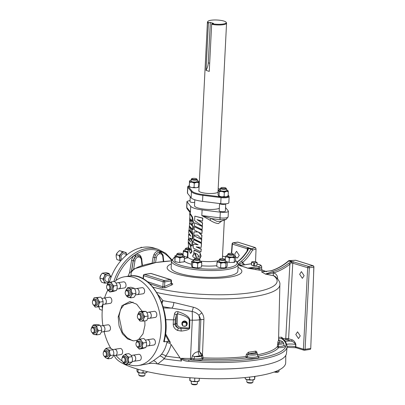 <?xml version="1.0" encoding="UTF-8"?>
<svg xmlns="http://www.w3.org/2000/svg" width="405" height="405" viewBox="0 0 405 405"><rect width="100%" height="100%" fill="white"/><g stroke="black" fill="none" stroke-linecap="round" stroke-linejoin="round"><path stroke-width="0.61" d="M192.091 233.634L189.489 226.147L192.664 229.539L192.826 226.355L189.611 223.292L189.069 229.402L192.091 233.634M192.567 233.574L192.901 233.832L191.98 229.762L189.935 226.77M192.664 229.534L193.124 229.473L193.291 226.289L191.413 224.537M191.848 224.608L192.329 224.557L193.463 222.826L192.527 217.075L190.264 213.597L189.677 213.592L190.097 220.097L191.848 224.608L193.003 222.892L192.026 217.12L189.677 213.592M196.779 258.537L195.519 254.137L195.099 254.882L194.466 252.953L197.326 254.198L198.936 256.36L198.065 256.309L197.929 258.648M195.159 254.659L194.673 252.948M199.032 256.289L198.253 256.319M199.776 259.058L200.191 252.755L194.511 250.062L194.106 250.153L193.524 255.094L192.881 255.13L192.76 256.735L196.005 258.537M193.605 255.044L193.225 255.12M190.39 253.307L191.55 251.591L190.573 245.82L188.224 242.291L188.644 248.797L190.39 253.307L190.876 253.257L192.01 251.53L189.667 244.099M190.542 223.514L189.611 223.292M202.52 221.186L202.824 218.093L194.815 216.138L194.592 220.614L202.272 226.091L202.434 222.968L196.982 219.616L202.52 221.186L202.672 218.219L194.815 216.138M202.272 226.091L202.586 222.841L197.868 219.915M201.892 233.574L202.206 230.344L194.284 226.704L194.127 229.817L197.893 232.019L194.02 231.883L193.848 235.244L197.549 235.087L201.619 238.97L201.796 235.477L198.511 232.262L201.892 233.574L202.054 230.47L194.284 226.704M201.619 238.97L201.953 235.351L198.779 232.156M198.177 231.913L194.02 231.883M202.095 229.605L202.404 226.38L194.481 222.755L194.329 225.818L202.095 229.605L202.252 226.501L194.481 222.755M201.437 242.585L201.751 239.36L193.823 235.735L193.671 238.798L201.437 242.585L201.594 239.482L193.823 235.735M201.194 247.43L201.548 243.344L194.041 239.547L193.625 239.623L193.489 242.418L198.161 244.797L193.398 244.185L193.205 248.017L200.966 251.88L201.108 249.1L196.126 246.908L201.194 247.43L201.391 243.466L193.625 239.623M200.966 251.88L201.26 248.974L196.445 246.812M197.772 244.625L193.398 244.185M188.968 238.945L188.386 238.94L188.249 241.648L191.828 246.093L192.294 246.027L192.532 241.274L192.071 241.34L189.682 237.932L192.638 239.132L192.871 234.576L190.249 231.903M192.532 241.274L190.512 238.434M190.031 235.33L189.201 234.419L188.614 234.414L188.462 237.386L190.492 242.028L188.386 238.94M221.935 220.917L218.346 223.595C215.769 223.287 213.005 222.163 210.048 220.229L201.822 215.561L211.364 218.578L220.325 219.718L226.056 219.5L228.121 216.933L228.405 211.258A6.136 1.412 -177.1 0 1 228.395 211.324C227.797 212.159 225.595 212.498 221.793 212.336A6.136 1.412 -177.1 0 1 220.305 212.19L202.11 209.886A17.314 3.989 -177.1 0 1 190.709 206.312L187.08 201.776A6.136 1.412 -177.1 0 1 186.968 201.487A6.136 1.412 -177.1 0 1 186.978 201.422L190.072 200.419M189.737 211.8L190.421 211.987L189.985 213.597M199.412 259.271L201.118 256.132L199.979 252.841L194.106 250.153M227.124 261.898L229.696 262.501L234.515 262.308L235.518 261.053L235.73 256.775L235.118 256.795L234.449 257.914L231.908 257.413L229.306 258.01L227.407 256.942L225.453 256.967L226.218 255.778A4.637 1.068 2.9 0 0 226.122 255.854A4.637 1.068 -177.1 0 0 227.407 256.942A4.637 1.068 -177.1 0 0 231.908 257.413A4.637 1.068 -177.1 0 0 235.118 256.795A4.637 1.068 -177.1 0 0 235.052 256.223L235.73 256.775M217.232 266.839L219.834 267.68L224.37 267.908L226.091 267.583L227.099 266.328L227.316 262.05L226.673 262.07L225.98 263.184L223.428 262.678L220.826 263.265L218.943 262.197L217.004 262.217L217.784 261.043A4.637 1.068 2.9 0 0 217.698 261.103A4.637 1.068 -177.1 0 0 218.943 262.197A4.637 1.068 -177.1 0 0 223.428 262.678A4.637 1.068 -177.1 0 0 226.673 262.07A4.637 1.068 -177.1 0 0 226.623 261.488L227.316 262.05M191.641 261.417L191.423 265.695L192.188 267.047L196.152 267.852L198.44 267.842L201.543 266.981L201.761 262.703L199.771 262.465L197.726 263.321L195.22 262.45L192.664 262.678L192.183 261.498L191.641 261.417L192.329 260.967A4.637 1.068 2.9 0 0 192.183 261.498A4.637 1.068 -177.1 0 0 195.22 262.45A4.637 1.068 -177.1 0 0 199.771 262.465A4.637 1.068 -177.1 0 0 201.28 261.524L201.761 262.703M174.955 255.914L174.849 261.524L178.716 262.42L184.164 261.853L184.397 257.529L182.154 257.2L179.855 257.965L177.522 257.013L175.132 257.16L175.071 255.99A4.637 1.068 2.9 0 1 175.304 255.631L175.006 255.823M187.009 257.028L184.356 256.578M171.487 261.012A33.387 7.695 -177.1 0 0 179.678 266.551A33.387 7.695 -177.1 0 0 216.336 270.484A33.387 7.695 -177.1 0 0 238.18 264.389L237.836 271.208A33.387 7.695 -177.1 0 1 215.992 277.298A33.387 7.695 -177.1 0 1 179.334 273.37A33.387 7.695 -177.1 0 1 171.143 267.826L171.487 261.012L173.892 257.762L174.889 257.226M225.737 203.847A3.093 0.714 2.9 0 1 223.13 204.414A3.093 0.714 2.9 0 1 219.723 203.776A3.093 0.714 2.9 0 1 219.561 203.533L219.196 210.792A3.093 0.714 2.9 0 0 219.353 211.035A3.093 0.714 2.9 0 0 222.76 211.673A3.093 0.714 2.9 0 0 225.367 211.101L225.737 203.847A3.093 0.714 2.9 0 0 225.737 203.816M190.259 196.703L190.006 201.639A3.093 0.714 2.9 0 0 190.168 201.882A3.093 0.714 2.9 0 0 194.683 202.485M225.55 207.532L228.298 210.97A6.136 1.412 -177.1 0 1 228.405 211.258M194.82 199.781L194.522 205.705A13.183 3.037 2.9 0 0 202.161 208.869A13.183 3.037 2.9 0 0 216.331 209.081A13.183 3.037 2.9 0 0 219.318 208.357M220.735 203.685L221.044 197.625A6.136 1.412 -177.1 0 0 227.043 197.64A6.136 1.412 -177.1 0 0 229.144 196.693L228.84 202.748A6.136 1.412 -177.1 0 1 226.734 203.7A6.136 1.412 -177.1 0 1 220.735 203.685L202.54 201.376A17.314 3.989 -177.1 0 1 191.14 197.802L187.51 193.266A6.136 1.412 -177.1 0 1 187.399 192.977L187.707 186.923A6.136 1.412 -177.1 0 0 187.819 187.211L187.51 193.266M219.601 203.538A3.053 0.704 2.9 0 0 219.758 203.776A3.053 0.704 2.9 0 0 223.125 204.409A3.053 0.704 2.9 0 0 225.696 203.842L225.701 203.816M228.086 195.929L227.534 196.329A4.688 1.078 -177.1 0 1 226.582 196.683L225.595 196.835A4.688 1.078 -177.1 0 1 222.158 196.825L220.922 196.668A4.688 1.078 -177.1 0 1 218.624 195.944L218.017 194.597L218.229 190.426L218.771 190.456L219.252 191.686L219.039 195.858L220.922 196.668M198.556 187.029L198.344 187.181A4.688 1.078 -177.1 0 1 196.865 187.626L195.757 187.733A4.688 1.078 -177.1 0 1 192.259 187.596L191.104 187.394A4.688 1.078 -177.1 0 1 189.348 186.725A4.688 1.078 -177.1 0 1 189.282 186.659M189.251 186.619L189.499 181.131L189.348 186.528L191.104 187.394M218.042 191.337A9.72 2.243 -177.1 0 1 218.163 191.722A9.72 2.243 -177.1 0 1 214.827 193.225A9.72 2.243 -177.1 0 1 204.378 193.069A9.72 2.243 -177.1 0 1 198.749 190.74A9.72 2.243 -177.1 0 1 198.911 190.365M208.393 23.282A9.578 2.207 -177.1 0 1 207.426 22.24A9.578 2.207 -177.1 0 1 207.532 21.946L207.897 21.394A9.234 2.126 2.9 0 0 208.691 22.665L208.393 23.282L206.008 70.374L209.263 71.396L211.648 24.3L211.942 23.682L213.567 23.434L210.311 22.417L208.266 62.831A12.368 8.986 -72.6 0 1 206.008 70.374M211.942 23.682A9.234 2.126 2.9 0 0 223.074 24.047A9.234 2.126 2.9 0 0 226.172 22.321L226.481 22.903A9.578 2.207 -177.1 0 1 226.557 23.212A9.578 2.207 -177.1 0 1 223.271 24.695A9.578 2.207 -177.1 0 1 211.648 24.3M226.172 22.321A9.234 2.126 2.9 0 0 220.31 20.316A9.234 2.126 2.9 0 0 210.965 20.25A9.234 2.126 2.9 0 0 207.897 21.394M228.395 211.324C227.792 212.169 225.595 212.509 221.793 212.336M211.364 218.578L216.913 221.338L220.204 221.515L226.056 219.5M210.048 220.229L210.97 218.584M193.762 267.543L192.446 266.956L192.664 262.678M198.44 267.842L196.152 267.852M197.508 267.599L197.726 263.321M192.446 266.956L192.188 267.047M200.738 261.443L201.28 261.524A4.637 1.068 -177.1 0 0 201.163 261.412L201.184 261.433M193.772 259.529L193.681 261.357A3.053 0.704 2.9 0 0 193.838 261.6A3.053 0.704 2.9 0 0 197.205 262.232A3.053 0.704 2.9 0 0 199.776 261.665L199.873 259.838A3.053 0.704 -177.1 0 1 197.296 260.405A3.053 0.704 -177.1 0 1 193.929 259.772A3.053 0.704 -177.1 0 1 193.772 259.529A3.053 0.704 -177.1 0 1 193.868 259.367L194.471 258.856A2.46 0.567 -177.1 0 1 196.759 258.537A2.46 0.567 -177.1 0 1 199.179 259.038A2.46 0.567 -177.1 0 1 199.245 259.094A2.46 0.567 -177.1 0 1 197.519 259.686A2.46 0.567 -177.1 0 1 194.522 259.18A2.46 0.567 -177.1 0 1 194.471 258.856M199.822 260.861A4.637 1.068 -177.1 0 1 201.163 261.412M192.329 260.967A4.637 1.068 2.9 0 1 193.686 260.557A4.637 1.068 -177.1 0 1 193.722 260.552M176.064 262.035L174.914 261.438L175.132 257.16M180.331 262.455L178.716 262.42M179.638 262.248L179.855 257.965M184.219 256.289L184.397 257.529M184.179 261.812L183.84 261.984M182.792 255.525A4.637 1.068 -177.1 0 1 184.138 256.076A4.637 1.068 -177.1 0 1 184.336 256.36A4.637 1.068 -177.1 0 1 182.154 257.2A4.637 1.068 -177.1 0 1 177.522 257.013A4.637 1.068 -177.1 0 1 175.071 255.99M176.747 254.193L176.656 256.021A3.053 0.704 2.9 0 0 176.696 256.147A3.053 0.704 2.9 0 0 179.936 256.886A3.053 0.704 2.9 0 0 182.751 256.33L182.847 254.502A3.053 0.704 -177.1 0 1 180.028 255.064A3.053 0.704 -177.1 0 1 176.788 254.32A3.053 0.704 -177.1 0 1 176.747 254.193A3.053 0.704 -177.1 0 1 176.843 254.031L177.446 253.515A2.46 0.567 -177.1 0 1 179.855 253.206A2.46 0.567 -177.1 0 1 182.22 253.758A2.46 0.567 -177.1 0 1 182.25 253.793A2.46 0.567 -177.1 0 1 180.23 254.35A2.46 0.567 -177.1 0 1 177.4 253.748A2.46 0.567 -177.1 0 1 177.446 253.515M176.696 255.216A4.637 1.068 2.9 0 0 175.304 255.631M229.696 262.501L228.698 262.374M229.093 262.288L229.306 258.01M225.307 259.818L225.453 256.967M234.515 262.308L234.232 262.192L234.449 257.914M234.232 262.192L233.189 262.551M227.59 256.102A3.053 0.704 2.9 0 0 227.569 256.168A3.053 0.704 2.9 0 0 230.435 257.018A3.053 0.704 2.9 0 0 233.65 256.547A3.053 0.704 2.9 0 0 233.67 256.476A3.053 0.704 2.9 0 0 233.66 256.411M233.71 255.677A4.637 1.068 -177.1 0 1 233.832 255.707A4.637 1.068 -177.1 0 1 235.052 256.223M227.61 255.368A4.637 1.068 2.9 0 0 226.218 255.778M233.133 253.91L233.685 254.482A3.053 0.704 -177.1 0 1 233.761 254.654A3.053 0.704 -177.1 0 1 233.746 254.72A3.053 0.704 -177.1 0 1 230.526 255.19A3.053 0.704 -177.1 0 1 227.661 254.345A3.053 0.704 -177.1 0 1 227.681 254.274A3.053 0.704 -177.1 0 1 227.757 254.183L228.359 253.667A2.46 0.567 -177.1 0 1 230.769 253.353A2.46 0.567 -177.1 0 1 233.133 253.91A2.46 0.567 -177.1 0 1 233.184 254.102A2.46 0.567 -177.1 0 1 230.47 254.472A2.46 0.567 -177.1 0 1 228.298 253.743A2.46 0.567 -177.1 0 1 228.359 253.667M238.034 267.32A37.412 8.621 -177.1 0 1 229.017 277.207A37.412 8.621 -177.1 0 1 181.369 275.187A37.412 8.621 -177.1 0 1 171.34 263.944M171.482 283.201L172.15 283.47C172.986 283.905 172.905 284.376 171.912 284.887L165.427 287.742L162.071 287.93L149.779 283.728M156.801 292.506A76.054 17.526 -177.1 0 0 253.768 296.627A76.054 17.526 -177.1 0 0 279.865 284.735C280.3 282.437 278.675 279.642 274.995 276.352L273.74 275.79L265.366 274.048L272.894 271.588C278.716 269.806 284.057 266.981 288.917 263.113L291.154 261.767A1.185 0.861 -72.6 0 1 291.752 261.397L291.443 262.779A1.185 0.324 -112.4 0 1 291.154 261.767L288.461 260.886C283.237 265.412 277.481 268.687 271.198 270.717L262.162 271.892M256.902 352.816A1.185 0.395 174.5 0 1 257.023 352.755C256.831 351.58 256.274 351.049 255.352 351.16A1.185 0.82 79.9 0 0 256.127 352.517A78.717 18.144 -177.1 0 1 252.685 353.089A78.717 18.144 -177.1 0 1 249.055 353.6A1.185 0.714 82.6 0 1 248.392 352.228L246.351 354.39L247.708 354.628L247.328 356.81A6.622 1.524 2.9 0 0 255.525 357.114A6.622 1.524 2.9 0 0 257.793 356.025L257.919 356.329L257.56 356.111M283.935 345.232A7.791 1.797 -177.1 0 1 282.371 347.439A7.791 1.797 -177.1 0 1 278.524 347.672A1.185 1.139 36.9 0 1 277.41 346.447L277.921 341.769A77.527 17.871 2.9 0 0 278.564 339.673L279.865 284.735M257.631 354.765A77.639 17.896 2.9 0 0 277.41 346.447L278.382 346.442A6.622 1.524 2.9 0 0 281.652 346.245A6.622 1.524 2.9 0 0 283.905 345.308A6.622 1.524 2.9 0 0 283.92 345.156L283.89 345.354M283.92 345.156L283.642 343.01A6.232 1.438 -177.1 0 1 283.632 343.151A6.232 1.438 -177.1 0 1 281.505 344.032A6.232 1.438 -177.1 0 1 278.483 344.22L278.524 347.672A78.823 18.169 -177.1 0 1 258.02 356.197A1.185 1.018 -64 0 1 257.838 356.197M257.514 353.879L256.127 352.517A5.062 1.169 2.9 0 1 254.664 353.712A5.062 1.169 2.9 0 1 249.055 353.6L247.708 354.628A6.232 1.438 -177.1 0 0 255.378 354.901A6.232 1.438 -177.1 0 0 257.514 353.879L257.793 356.025M257.808 356.106A1.185 0.845 78.9 0 0 258.02 356.197A7.791 1.797 -177.1 0 1 256.243 358.309A7.791 1.797 -177.1 0 1 246.599 357.949A1.185 0.663 102.1 0 0 247.328 356.81L245.967 356.567L246.351 354.39M193.651 359.994L191.803 359.898L191.621 358.496L193.99 358.795A1.185 0.273 96.1 0 1 193.651 359.994A7.791 1.797 -177.1 0 0 200.672 359.944A7.791 1.797 -177.1 0 0 202.996 359.235L203.021 357.833A77.639 17.896 2.9 0 0 245.967 356.567A1.185 0.683 83.3 0 0 246.599 357.949A78.823 18.169 -177.1 0 1 202.996 359.235A1.185 1.109 55.2 0 1 201.928 358.147L203.021 357.833L202.743 355.676L201.649 355.985A6.232 1.438 -177.1 0 1 199.812 356.542A6.232 1.438 -177.1 0 1 195.291 356.673A6.232 1.438 -177.1 0 1 194.547 356.618L193.99 358.795A6.622 1.524 2.9 0 0 195.154 358.891A6.622 1.524 2.9 0 0 199.954 358.749A6.622 1.524 2.9 0 0 201.928 358.147L201.548 355.661L194.547 356.618A4.946 0.537 -158.4 0 0 192.436 355.803C193.899 353.266 195.873 351.91 198.359 351.732L199.538 351.656L201.487 355.494L202.465 354.836L201.487 355.494M148.306 363.66A1.185 0.805 -98.3 0 0 148.387 363.655A1.185 0.805 -98.3 0 0 148.488 363.629L149.354 363.508A4.946 4.895 36.7 0 0 148.584 363.619L153.308 360.779L159.879 356L161.382 354.431C164.101 351.024 165.918 347.06 166.835 342.539L167.71 341.319L169.052 341.602L170.313 342.336L169.735 343.217L171.118 344.508C170.039 348.826 168.252 352.684 165.751 356.081L164.222 358.825L157.839 363.953A86.128 19.85 2.9 0 0 286.482 353.307L287.12 346.741A86.437 19.921 -177.1 0 1 257.479 359.918A86.437 19.921 -177.1 0 1 188.715 361.326C185.946 361.306 183.43 360.526 181.172 358.982L181.293 358.314C183.652 359.417 186.204 359.934 188.943 359.858A85.252 19.648 2.9 0 0 256.765 358.471A85.252 19.648 2.9 0 0 281.698 338.636L281.531 337.218L283.247 338.534A1.185 0.461 -92.8 0 0 283.475 339.739M188.715 361.326L188.943 359.858L190.578 359.888L190.487 358.486A15.046 3.468 2.9 0 0 191.621 358.496L192.436 355.803M287.12 346.741C286.558 342.832 284.968 340.2 282.346 338.838L282.346 338.838A1.185 1.093 126.7 0 0 281.698 338.636L278.584 338.788M285.11 341.364A1.185 1.114 133.5 0 0 285.393 341.395L285.52 341.866M278.62 337.36L281.531 337.218C282.148 339.76 282.472 338.302 282.634 339.253L283.247 338.534L287.282 338.458L292.096 339.795A1.185 0.861 -72.6 0 1 291.144 341.066L286.958 339.841L287.282 338.458M287.14 346.452A6.748 1.554 -177.1 0 1 287.221 346.437A6.748 1.554 -177.1 0 1 295.534 346.741L303.416 349.201A1.185 0.861 107.4 0 0 303.416 349.221L305.092 349.307A1.185 0.769 81.3 0 1 304.489 350.254A1.185 0.769 81.3 0 1 304.251 350.239A1.185 0.861 107.4 0 1 303.958 350.214L296.283 347.809A1.185 0.861 107.4 0 0 296.576 347.829M292.096 339.795C293.883 340.483 295.149 342.073 295.883 344.554A1.185 0.258 3.6 0 0 295.675 344.503C294.541 342.716 293.028 341.572 291.144 341.066A9.259 2.136 -177.1 0 0 285.803 341.329A9.259 2.136 -177.1 0 0 285.393 341.395A87.434 20.154 -177.1 0 0 283.986 340.2M310.746 348.442A1.185 0.769 -98.7 0 1 310.149 349.388L304.489 350.254A1.185 1.185 0 0 1 303.958 350.214A1.185 0.861 107.4 0 1 303.416 349.221L307.663 267.7L309.339 267.806L305.092 349.307L310.746 348.442L313.895 267.103A1.18 0.764 -98.7 0 0 313.176 265.736L295.782 260.283A1.18 0.764 -98.7 0 0 295.615 260.258A1.18 0.764 -98.7 0 0 295.579 260.258M233.108 242.813L237.568 242.129A1.185 0.769 81.3 0 1 237.806 242.149L233.346 242.833A1.185 0.769 81.3 0 0 233.108 242.813A1.185 1.185 0 0 0 232.106 243.896A1.185 0.273 4.4 0 0 232.394 244.104L231.685 253.444M279.485 340.828L279.693 340.858A1.185 1.154 2.4 0 1 278.564 339.673M158.142 294.805L162.911 300.642A76.231 17.572 2.9 0 0 173.846 302.484L193.332 307.213C196.896 308.124 199.741 310.022 201.867 312.913A4.946 0.78 -36 0 0 198.901 315.277A9.892 6.217 81.9 0 1 199.427 319.803L200.84 319.601L199.538 351.656L202.465 354.836L203.917 319.484A4.946 1.012 2.3 0 0 200.84 319.601L198.901 315.277C197.119 313.273 194.861 312.012 192.127 311.496L171.679 308.124A81.177 18.711 -177.1 0 1 163.109 306.732M201.867 312.913C203.269 314.903 203.953 317.095 203.917 319.484M193.332 307.213A4.946 0.395 -75.5 0 1 192.127 311.496A9.892 1.331 91.1 0 1 192.284 320.178L189.808 320.132A2.476 0.516 -179.3 0 1 189.236 320.127C189.039 317.844 185.136 315.713 177.537 313.733L178.078 311.678C185.733 314.27 189.641 317.09 189.808 320.132L189.717 328.085A2.476 0.516 -179.3 0 1 189.145 328.085L189.236 320.127M173.846 302.484A4.946 1.828 -81.7 0 1 171.679 308.124L163.468 307.972M161.509 302.059L162.911 300.642L162.04 303.482M128.213 364.358A44.914 29.069 -98.7 0 0 129.403 364.768A44.914 29.069 -98.7 0 0 138.409 365.518A44.914 29.069 -98.7 0 0 161.048 323.565A44.914 29.069 -98.7 0 0 133.822 277.471A44.914 29.069 -98.7 0 0 124.816 276.726A44.914 29.069 -98.7 0 0 114.62 281.541M107.943 289.924A44.914 29.069 -98.7 0 0 104.561 297.958M103.002 304.413A44.914 29.069 -98.7 0 0 102.885 325.595M104.105 331.665A44.914 29.069 -98.7 0 0 110.823 348.346M115.87 355.362A44.914 29.069 -98.7 0 0 122.239 361.164M164.714 338.008L164.344 341.835L163.666 341.612L164.298 340.529C172.682 311.242 151.536 271.213 129.246 276.048L124.816 276.726M129.494 272.924L131.569 260.425C131.969 258.248 132.931 256.537 134.45 255.297L135.174 254.811C137.573 253.646 139.487 254.208 140.915 256.492L141.659 258.937M131.726 270.56L133.291 260.729C133.928 257.884 135.346 256.183 137.548 255.626L138.935 255.727L137.492 255.611L135.569 256.471A1.185 0.562 52 0 1 134.45 255.297A43.765 31.798 107.4 0 0 115.896 280.528M135.569 256.471L133.204 260.704L131.539 270.717M136.161 256.076A1.185 0.643 60.6 0 1 135.174 254.811A43.765 31.798 107.4 0 1 147.592 249.88A43.765 31.798 107.4 0 1 159.707 251.054L160.39 251.323L162.785 254.796M113.81 281.521A44.914 32.633 -72.6 0 1 146.873 248.523A44.914 32.633 -72.6 0 1 158.097 249.318L154.244 248.108A44.914 32.633 107.4 0 0 143.021 247.318A44.914 32.633 107.4 0 0 109.299 282.437M107.659 289.676A44.914 32.633 107.4 0 0 107.492 290.76M111.319 276.59A3.093 2.248 107.4 0 0 111.036 276.61A3.093 2.248 107.4 0 0 108.722 278.999A3.093 2.248 107.4 0 0 109.36 282.229M126.892 254.841A3.093 2.248 107.4 0 0 125.241 256.249M171.573 260.461A43.765 31.798 107.4 0 0 160.39 251.323A1.185 0.805 -62.7 0 0 160.552 252.528M160.729 252.619L158.881 252.335C157.449 252.609 156.295 253.581 155.419 255.241C156.315 253.591 157.489 252.629 158.942 252.35L160.329 252.452C162.435 253.834 163.392 255.15 163.195 256.4A1.185 0.375 173.7 0 1 162.795 256.735C162.425 254.629 161.377 253.616 159.661 253.707C157.935 254.148 156.826 255.484 156.335 257.722L155.566 262.577M160.638 252.583L160.162 252.401A1.185 0.815 -74.5 0 1 159.707 251.054C157.403 250.614 155.474 251.763 153.925 254.497L155.419 255.241L154.7 257.459L153.839 262.855M152.108 263.159L153.055 257.19L153.925 254.497M138.935 255.727L138.935 255.727C141.041 257.109 141.998 258.425 141.801 259.676A1.185 0.375 173.7 0 1 141.401 260.01C141.031 257.904 139.983 256.892 138.267 256.983C136.541 257.423 135.432 258.76 134.941 260.997L133.635 269.198M149.354 363.508L153.566 363.265L157.353 363.867A4.946 2.688 59.3 0 0 153.308 360.779M161.382 354.431A4.946 2.936 38.1 0 1 165.751 356.081A86.908 20.032 2.9 0 0 180.048 357.899L181.491 361.027A86.422 19.921 -177.1 0 1 164.222 358.825A4.946 2.344 47.6 0 0 159.879 356M157.353 363.867L157.839 363.953M169.735 343.217L166.835 342.539M313.612 274.544L313.799 267.123A1.185 0.769 81.3 0 0 313.075 265.746L308.615 266.429A1.185 0.861 -72.6 0 0 307.663 267.7L291.473 262.784L291.797 261.402L308.615 266.429A1.185 0.769 81.3 0 1 309.339 267.806L313.799 267.123A1.185 0.273 1.4 0 0 313.895 267.103M291.473 262.784L289.879 264.197L288.917 263.113M286.958 339.841L286.168 339.815A1.185 0.461 -92.8 0 1 285.763 338.408L289.879 264.197C284.917 268.176 279.465 271.087 273.522 272.924A1.185 0.385 -107 0 0 272.894 271.588M277.314 278.483A2.476 0.557 -178.8 0 1 277.633 278.453C277.521 275.511 276.149 273.669 273.522 272.924L265.68 274.205M313.176 265.736A1.185 0.861 -72.6 0 0 313.075 265.746L295.68 260.293L289.302 260.628A1.185 0.861 107.4 0 0 288.704 260.997C283.51 265.467 277.739 268.728 271.38 270.773A1.185 0.385 -107.8 0 0 271.198 270.717M271.38 270.773L261.453 271.755M291.797 261.402L289.302 260.628A1.185 0.471 -93 0 0 289.18 260.597A1.185 0.471 -93 0 0 289.14 260.602M247.875 249.369L247.283 248.771L232.394 244.104A1.185 0.861 107.4 0 1 233.346 242.833L249.121 248.032A1.185 0.861 107.4 0 0 248.523 248.402A1.185 0.896 176.9 0 0 247.88 249.126A1.185 1.149 -18.2 0 1 249.121 248.032L251.571 248.802A1.185 0.992 71.8 0 1 252.528 250.123C249.5 255.439 246.139 259.59 242.438 262.572C240.388 263.483 239.426 264.252 239.552 264.89L238.92 264.769C238.565 263.847 239.34 262.698 241.248 261.326A1.185 0.896 51.3 0 1 242.438 262.572L242.722 262.602A2.476 2.136 -84.1 0 0 243.491 264.926M241.248 261.326C244.812 258.405 248.057 254.355 250.973 249.171L248.523 248.402L247.951 250.275A1.185 0.633 -147.9 0 0 247.45 250.472L247.45 250.472C244.569 255.028 241.527 258.562 238.322 261.073A1.185 0.901 -128.1 0 0 238.297 261.093M247.951 250.275C245.147 254.785 242.124 258.334 238.884 260.926A1.185 0.901 -128.1 0 0 238.322 261.073L237.153 261.843M238.884 260.926L237.259 261.969M255.575 247.759A1.185 0.992 -108.2 0 0 255.206 247.602L251.571 248.802A1.185 0.861 -72.6 0 0 250.973 249.171A1.185 0.602 29.6 0 1 252.259 249.769A1.185 0.602 29.6 0 1 252.528 250.123L256.036 248.969L255.575 247.759A1.18 0.764 -98.7 0 0 255.302 247.597L237.907 242.139A1.18 0.764 -98.7 0 0 237.745 242.114A1.18 0.764 -98.7 0 0 237.654 242.124M242.048 265.148L239.552 264.89M244.691 264.743L242.722 262.602M272.793 271.618A1.185 0.395 -107.1 0 1 273.421 272.94A2.476 1.053 -78.9 0 0 273.74 275.79A73.138 16.858 2.9 0 1 252.037 292.567A73.138 16.858 2.9 0 1 152.953 287.135M266.571 271.714L262.982 270.332A3.761 2.901 109.6 0 0 262.577 270.226L261.994 269.882M148.863 363.589L143.416 364.733A1.185 0.673 -100.4 0 1 143.416 364.733L148.488 363.629M147.415 281.657L162.861 286.75L164.552 286.457L171.047 283.601A1.185 0.699 -113.6 0 0 171.912 284.887M171.452 282.999L171.452 280.721A1.185 0.268 180 0 1 171.047 280.928L171.047 283.601L171.452 282.999L171.614 283.49A1.185 0.845 -68.1 0 1 171.614 283.49M172.15 283.47A1.185 0.845 -68.1 0 1 171.659 283.51M162.071 287.93A1.185 0.85 -68.7 0 0 162.861 286.75L163.129 281.774L143.679 275.678A1.185 0.861 -72.6 0 1 144.631 274.428L164.076 280.523A1.185 0.769 -98.7 0 1 164.8 281.885L163.129 281.774A1.185 0.861 -72.6 0 1 164.076 280.523L170.323 279.572A1.185 0.769 -98.7 0 1 171.047 280.928L164.8 281.885L164.552 286.457A1.185 0.699 -113.8 0 0 165.427 287.742M257.038 264.019L260.471 264.986L261.301 265.624L261.706 266.703A7.417 1.711 -177.1 0 1 259.159 267.867L255.763 268.383L259.129 268.874A1.185 0.805 -81.7 0 0 259.63 270.226L247.511 268.14A52.301 12.054 2.9 0 0 239.385 265.594L239.563 265.584A52.564 12.115 -177.1 0 1 247.733 268.145A1.185 0.947 -68.8 0 1 247.511 268.14M256.264 269.735A1.185 0.805 -81.7 0 1 255.763 268.383L247.733 268.145L258.436 266.51A1.185 0.769 -98.7 0 1 259.159 267.867L259.129 268.874L261.671 269.102L261.893 269.826L262.982 270.332M266.439 271.73A73.138 16.858 2.9 0 0 262.577 270.226C262.627 270.51 261.65 270.51 259.63 270.226M239.385 265.594A1.185 0.764 104.4 0 0 239.563 265.584L250.265 263.949A1.185 0.769 -98.7 0 0 250.027 263.928L239.557 265.533M143.35 278.908L143.679 275.678A1.185 0.278 -174.2 0 1 143.39 275.461L143.056 278.746M202.551 355.018L202.743 355.676M277.921 341.769A1.185 1.149 30 0 0 279.04 342.984A5.062 1.169 2.9 0 0 280.786 342.843A5.062 1.169 2.9 0 0 279.693 340.858A78.717 18.144 -177.1 0 1 279.04 342.984L278.483 344.22L277.521 344.23M265.366 274.048L261.62 271.887M300.262 335.897L297.559 331.827L295.802 334.495L298.505 338.565L300.262 335.897M304.12 275.683L301.416 271.613L299.654 274.286L302.358 278.356L304.12 275.683M254.477 265.862L254.401 262.977L257.084 262.567L256.942 265.31L254.477 265.862A2.607 0.602 -177.1 0 1 253.535 265.807L251.409 264.956L251.758 262.096L253.884 262.941L253.535 265.807M238.92 264.769L238.17 264.622M235.715 257.15L237.502 258.02L239.259 255.352L236.555 251.282L234.799 253.95L235.244 256.38M255.545 261.777L256.036 248.969M189.717 328.085C189.454 329.493 186.619 330.485 181.217 331.072L177.415 330.389A2.476 0.516 -63.8 0 0 178.281 327.994C176.782 326.926 176.018 325.529 175.983 323.798L177.132 323.6L177.537 313.733L176.615 314.189L175.254 319.661A2.476 0.506 -177.4 0 1 174.742 319.763A2.476 0.506 -177.4 0 1 173.436 319.828L174.525 313.804C174.985 312.078 176.17 311.369 178.078 311.678M175.254 319.661L175.056 324L175.988 323.676L176.332 315.146A2.476 1.038 -155.8 0 0 174.525 313.804M177.415 330.389C174.702 328.956 173.305 326.946 173.234 324.354L173.239 324.167A2.476 0.506 -177.4 0 0 174.545 324.106A2.476 0.506 -177.4 0 0 175.056 324L175.051 324.121C175.112 325.848 176.19 327.139 178.281 327.994L180.893 328.652C186.184 328.718 188.932 328.531 189.145 328.085L181.015 327.498L180.893 328.652A2.476 0.273 -95.5 0 1 181.217 331.072M187.252 324.056L184.741 320.876L182.113 322.466M183.394 326.025A2.724 2.643 -163 0 0 185.485 326.162M186.037 325.898A2.724 2.643 -163 0 0 184.695 321.008A2.724 2.643 -163 0 0 182.483 325.321M186.123 325.812L186.452 322.38L186.123 325.645A2.222 2.157 17 0 1 185.53 326.162L185.738 326.147A2.339 2.273 17 0 0 186.123 325.812L186.123 325.645M185.708 322.603L185.91 321.955L183.192 321.808L183.009 322.405L185.708 322.603A2.222 2.157 17 0 1 186.249 323.195M183.192 321.808A2.339 2.273 17 0 0 182.802 322.142L182.478 325.579A2.339 2.273 17 0 0 182.827 325.964L185.53 326.162M182.604 322.962A2.222 2.157 17 0 1 183.197 322.446M183.019 326A2.222 2.157 17 0 1 182.478 325.412M186.097 321.995A2.339 2.273 17 0 1 186.452 322.38M185.915 322.593A2.339 2.273 17 0 1 186.27 322.972M182.62 322.739A2.339 2.273 17 0 1 183.009 322.405M165.539 333.69L170.313 342.336M180.048 357.899L171.118 344.508M181.172 358.982L181.491 361.027M167.71 341.319L164.344 341.835M169.052 341.602L165.377 334.92M104.794 304.18L110.307 303.335A3.093 2 -98.7 0 0 110.504 303.289A3.093 2 -98.7 0 0 111.79 299.822A3.093 2 -98.7 0 0 109.37 297.224L103.857 298.07A3.093 2 81.3 0 1 106.277 300.667A3.093 2 81.3 0 1 104.991 304.135A3.093 2 81.3 0 1 104.794 304.18A3.093 2 81.3 0 1 104.48 304.19M115.567 355.413L121.085 354.567A3.093 2 -98.7 0 0 122.067 353.935A3.093 2 -98.7 0 0 122.386 350.371A3.093 2 -98.7 0 0 120.148 348.457L114.635 349.297A3.093 2 81.3 0 1 116.873 351.216A3.093 2 81.3 0 1 116.549 354.78A3.093 2 81.3 0 1 115.567 355.413A3.093 2 81.3 0 1 115.253 355.418M148.336 345.86L153.849 345.014A3.093 2 -98.7 0 0 155.338 343.187A3.093 2 -98.7 0 0 152.918 338.904L147.4 339.749A3.093 2 81.3 0 1 149.825 344.032A3.093 2 81.3 0 1 148.336 345.86A3.093 2 81.3 0 1 148.022 345.87M134.187 361.245L139.7 360.399A3.093 2 -98.7 0 0 140.996 359.21A3.093 2 -98.7 0 0 140.859 355.853A3.093 2 -98.7 0 0 138.763 354.289L133.25 355.134A3.093 2 81.3 0 1 135.346 356.694A3.093 2 81.3 0 1 135.483 360.055A3.093 2 81.3 0 1 134.187 361.245A3.093 2 81.3 0 1 133.868 361.255M103.397 331.771L108.91 330.931A3.093 2 -98.7 0 0 109.502 330.683A3.093 2 -98.7 0 0 110.322 327.093A3.093 2 -98.7 0 0 107.973 324.815L102.46 325.66A3.093 2 81.3 0 1 104.804 327.939A3.093 2 81.3 0 1 103.984 331.528A3.093 2 81.3 0 1 103.397 331.771A3.093 2 81.3 0 1 103.083 331.781M124.315 287.965A3.093 2 -98.7 0 0 124.462 287.95A3.093 2 -98.7 0 0 125.985 284.7A3.093 2 -98.7 0 0 123.667 281.824A3.093 2 -98.7 0 0 123.525 281.839A3.093 2 -98.7 0 0 123.383 281.87M137.558 294.627L143.076 293.787A3.093 2 -98.7 0 0 144.636 290.937A3.093 2 -98.7 0 0 142.14 287.671L136.622 288.517A3.093 2 81.3 0 1 139.118 291.777A3.093 2 81.3 0 1 137.558 294.627A3.093 2 81.3 0 1 137.244 294.637M149.734 318.269L155.252 317.424A3.093 2 -98.7 0 0 156.811 315.004A3.093 2 -98.7 0 0 154.315 311.313L148.797 312.154A3.093 2 81.3 0 1 151.293 315.849A3.093 2 81.3 0 1 149.734 318.269A3.093 2 81.3 0 1 149.42 318.279M138.571 339.542L143.021 333.852L144.934 325.296L144.843 320.866M142.185 311.318L136.677 304.221L129.919 301.528L121.935 305.714L118.194 316.912L119.07 325.883L122.452 333.831L127.727 339.041L133.66 340.878L137.123 340.251M103.553 298.151A3.093 2 81.3 0 1 103.66 298.115A3.093 2 81.3 0 1 103.857 298.07M114.331 349.383A3.093 2 81.3 0 1 114.635 349.297M147.096 339.835A3.093 2 81.3 0 1 147.4 339.749M132.946 355.22A3.093 2 81.3 0 1 133.25 355.134M102.156 325.747A3.093 2 81.3 0 1 102.46 325.66M117.703 282.766A3.093 2 81.3 0 1 118.007 282.68A3.093 2 81.3 0 1 118.154 282.67A3.093 2 81.3 0 1 120.467 285.545A3.093 2 81.3 0 1 118.943 288.795A3.093 2 81.3 0 1 118.802 288.805A3.093 2 81.3 0 1 118.63 288.805M136.323 288.603A3.093 2 81.3 0 1 136.622 288.517M148.493 312.24A3.093 2 81.3 0 1 148.797 312.154M133.66 340.878L132.303 340.595L126.988 337.608L122.386 332.247L118.994 316.295L120.477 309.587L123.864 304.919L133.113 302.145M118.994 316.295L118.194 316.912M208.691 22.665L210.311 22.417M165.529 365.224A85.323 19.668 2.9 0 0 233.579 368.666M156.011 363.644A85.475 19.698 2.9 0 0 194.552 368.332A85.475 19.698 2.9 0 0 256.552 366.5M285.803 355.357L285.692 362.728A85.82 19.779 -177.1 0 1 194.041 378.022A85.82 19.779 -177.1 0 1 114.397 355.55M189.383 181.111L189.499 181.131A4.637 1.068 -177.1 0 1 189.692 180.802A4.637 1.068 -177.1 0 1 191.125 180.362M192.259 187.596L194.066 187.338L194.278 183.166L191.95 182.159A4.637 1.068 -177.1 0 1 189.499 181.131M189.56 182.356L191.95 182.159A4.637 1.068 -177.1 0 0 196.582 182.346L194.278 183.166M195.757 187.733L194.066 187.338M198.825 182.731L198.764 181.506A4.637 1.068 -177.1 0 1 196.582 182.346L198.825 182.731L198.612 186.902L196.865 187.626M197.225 180.67A4.637 1.068 -177.1 0 1 198.602 181.253A4.637 1.068 -177.1 0 1 198.764 181.506L198.642 181.486M197.275 179.612L197.184 181.475A3.053 0.704 -177.1 0 1 194.608 182.037A3.053 0.704 -177.1 0 1 191.241 181.405A3.053 0.704 -177.1 0 1 191.084 181.167L191.175 179.304A3.053 0.704 2.9 0 0 191.337 179.542A3.053 0.704 2.9 0 0 194.704 180.174A3.053 0.704 2.9 0 0 197.275 179.612A3.053 0.704 2.9 0 0 197.2 179.44A3.053 0.704 2.9 0 0 197.119 179.369M191.889 178.985A2.496 0.577 2.9 0 0 194.932 179.501A2.496 0.577 2.9 0 0 196.683 178.904A2.496 0.577 2.9 0 0 196.617 178.843A2.496 0.577 2.9 0 0 194.162 178.337A2.496 0.577 2.9 0 0 191.838 178.656A2.496 0.577 2.9 0 0 191.889 178.985M191.838 178.656L191.271 179.142A3.053 0.704 2.9 0 0 191.175 179.304M218.624 195.944L219.039 195.858M218.229 190.426L218.771 190.456A4.637 1.068 -177.1 0 1 218.877 189.95A4.637 1.068 -177.1 0 1 220.274 189.515A4.637 1.068 -177.1 0 1 220.31 189.51M222.158 196.825L224.102 196.506L224.314 192.334L221.813 191.408A4.637 1.068 -177.1 0 1 218.771 190.456M219.252 191.686L221.813 191.408A4.637 1.068 -177.1 0 0 226.36 191.423L224.314 192.334M225.595 196.835L224.102 196.506M228.349 191.717L227.868 190.482A4.637 1.068 -177.1 0 1 226.36 191.423L228.349 191.717L228.136 195.888L226.582 196.683M226.41 189.818A4.637 1.068 -177.1 0 1 227.787 190.401A4.637 1.068 -177.1 0 1 227.868 190.482L227.327 190.451M228.136 195.888L227.721 195.974M226.461 188.76L226.37 190.623A3.053 0.704 -177.1 0 1 223.793 191.185A3.053 0.704 -177.1 0 1 220.426 190.552A3.053 0.704 -177.1 0 1 220.269 190.315L220.366 188.452A3.053 0.704 2.9 0 0 220.523 188.69A3.053 0.704 2.9 0 0 223.889 189.322A3.053 0.704 2.9 0 0 226.461 188.76A3.053 0.704 2.9 0 0 226.385 188.588A3.053 0.704 2.9 0 0 226.304 188.517M221.074 188.138A2.496 0.577 2.9 0 0 224.122 188.654A2.496 0.577 2.9 0 0 225.874 188.052A2.496 0.577 2.9 0 0 225.808 187.996A2.496 0.577 2.9 0 0 223.347 187.485A2.496 0.577 2.9 0 0 221.024 187.809A2.496 0.577 2.9 0 0 221.074 188.138M221.024 187.809L220.457 188.29A3.053 0.704 2.9 0 0 220.366 188.452M124.274 253.738A3.053 2.217 107.4 0 0 124.208 253.712A3.053 2.217 107.4 0 0 124.143 253.692A3.053 2.217 107.4 0 0 121.242 255.773A3.053 2.217 107.4 0 0 122.052 259.392M121.014 260.552A4.637 3.372 -72.6 0 1 119.829 258.106A4.637 3.372 -72.6 0 1 121.115 253.651A4.637 3.372 -72.6 0 1 124.578 252.168A4.637 3.372 -72.6 0 1 126.633 254.472M126.654 254.482L126.092 252.553L122.33 251.556L121.115 253.651L119.161 255.514L116.275 254.608L116.205 256.967L116.873 259.565L119.758 260.471L119.829 258.106L119.161 255.514M122.33 251.556L119.44 250.649L117.49 252.512L116.275 254.608M120.827 260.764L119.758 260.471M126.092 252.553L119.44 250.649M117.141 252.983A3.053 2.217 107.4 0 0 116.149 255.995M146.828 312.498L148.802 312.194A3.053 1.974 81.3 0 1 151.268 315.839A3.053 1.974 81.3 0 1 149.728 318.229L147.709 318.538M139.168 311.779L140.494 311.896A4.637 3.002 81.3 0 0 138.044 314.123A4.637 3.002 81.3 0 0 137.983 314.341L139.168 311.779L142.484 311.273L145.987 311.369L147.46 313.637L148.083 316.027L144.767 316.538L143.643 318.882L143.365 321.094L146.686 320.588L147.81 318.244L148.083 316.027M145.987 311.369L142.666 311.88L143.294 314.275L144.767 316.538M138.738 319.403L139.867 320.993L143.365 321.094M138.758 319.418A4.637 3.002 81.3 0 0 141.193 321.109A4.637 3.002 -98.7 0 0 143.643 318.882A4.637 3.002 81.3 0 0 143.294 314.275A4.637 3.002 81.3 0 0 140.494 311.896L142.666 311.88M137.447 315.708L137.523 315.379A3.053 1.974 81.3 0 1 138.966 313.698L140.383 313.485A3.053 1.974 81.3 0 1 142.844 317.13A3.053 1.974 81.3 0 1 141.304 319.52L139.887 319.737A3.053 1.974 81.3 0 1 138.014 318.568L137.842 318.274A2.46 1.595 -98.7 0 0 139.543 319.17A2.46 1.595 -98.7 0 0 140.591 317.292A2.46 1.595 -98.7 0 0 139.3 314.477A2.46 1.595 -98.7 0 0 137.447 315.708A2.46 1.595 -98.7 0 0 137.366 316.28A2.46 1.595 -98.7 0 0 137.842 318.274M138.966 313.698A3.053 1.974 81.3 0 1 141.431 317.348A3.053 1.974 81.3 0 1 139.887 319.737M134.713 288.851L136.627 288.557A3.053 1.974 81.3 0 1 139.092 291.777A3.053 1.974 81.3 0 1 137.553 294.592L135.538 294.901M125.763 290.77L127.565 287.737L130.881 287.231L134.394 288.33L135.584 290.795L135.923 293.392L132.607 293.898L131.19 295.944L130.623 297.857L133.939 297.351L135.356 295.306L135.923 293.392M134.394 288.33L131.078 288.841L131.417 291.433L132.607 293.898M126.502 295.721L127.109 296.759L130.623 297.857M127.565 287.737L131.078 288.841M125.808 290.704A4.637 3.002 81.3 0 1 126.147 289.783A4.637 3.002 81.3 0 1 128.896 288.355A4.637 3.002 81.3 0 1 131.417 291.433A4.637 3.002 81.3 0 1 131.19 295.944A4.637 3.002 -98.7 0 1 128.441 297.371A4.637 3.002 81.3 0 1 126.588 295.782M125.272 292.071L125.347 291.742A3.053 1.974 81.3 0 1 126.79 290.061L128.208 289.843A3.053 1.974 81.3 0 1 130.673 293.063A3.053 1.974 81.3 0 1 129.129 295.883L127.712 296.101A3.053 1.974 81.3 0 1 125.839 294.926L125.666 294.637A2.46 1.595 -98.7 0 0 127.474 295.488A2.46 1.595 -98.7 0 0 128.42 293.311A2.46 1.595 -98.7 0 0 127.013 290.79A2.46 1.595 -98.7 0 0 125.272 292.071A2.46 1.595 -98.7 0 0 125.191 292.987A2.46 1.595 -98.7 0 0 125.666 294.637M126.79 290.061A3.053 1.974 81.3 0 1 129.256 293.281A3.053 1.974 81.3 0 1 127.712 296.101M142.018 247.49L141.213 247.237L140.338 247.86M111.334 276.559L108.094 275.542A3.053 2.217 107.4 0 0 107.33 275.486A3.053 2.217 107.4 0 0 104.935 278.296A3.053 2.217 107.4 0 0 106.267 281.369L109.33 282.331M108.687 282.128A4.637 3.372 -72.6 0 1 106.95 282.963A4.637 3.372 -72.6 0 1 104.039 281.171A4.637 3.372 -72.6 0 1 104.267 276.666A4.637 3.372 -72.6 0 1 107.406 273.947A4.637 3.372 -72.6 0 1 110.322 275.739A4.637 3.372 -72.6 0 1 110.514 276.301M110.54 276.306L109.056 273.522L105.022 274.139L104.267 276.666L102.774 278.959L99.888 278.053L100.415 280.037L101.675 282.255L104.566 283.156L104.039 281.171L102.774 278.959M105.022 274.139L102.136 273.233L100.642 275.527L99.888 278.053M108.879 282.189L106.95 282.963L104.566 283.156M109.056 273.522L106.171 272.616L102.136 273.233M101.002 274.833A3.053 2.217 107.4 0 0 100.015 277.379M117.875 282.751A3.053 1.974 81.3 0 1 118.012 282.72A3.053 1.974 81.3 0 1 118.154 282.705A3.053 1.974 81.3 0 1 120.447 285.55A3.053 1.974 81.3 0 1 118.938 288.755A3.053 1.974 81.3 0 1 118.797 288.77M107.178 284.882L107.826 282.958L111.162 281.926L112.064 283.996L113.81 285.935L117.131 285.424L116.23 283.358L114.478 281.419L111.162 281.926M117.131 285.424L117.212 287.879L116.448 290.461L113.127 290.967L113.046 288.517L113.81 285.935M113.127 290.967L109.795 292L107.968 289.945A4.637 3.002 81.3 0 0 108.044 290.061A4.637 3.002 81.3 0 0 111.036 291.549A4.637 3.002 81.3 0 0 113.046 288.517A4.637 3.002 -98.7 0 0 112.064 283.996A4.637 3.002 81.3 0 0 109.072 282.508A4.637 3.002 81.3 0 0 107.193 284.867M116.448 290.461L113.111 291.494L109.795 292M109.451 284.037A3.053 1.974 81.3 0 1 109.593 284.011A3.053 1.974 81.3 0 1 109.735 283.996A3.053 1.974 81.3 0 1 112.023 286.836A3.053 1.974 81.3 0 1 110.514 290.046A3.053 1.974 81.3 0 1 110.373 290.061M106.657 286.234L106.733 285.905A3.053 1.974 81.3 0 1 108.175 284.224A3.053 1.974 81.3 0 1 108.317 284.214A3.053 1.974 81.3 0 1 110.605 287.054A3.053 1.974 81.3 0 1 109.097 290.264A3.053 1.974 81.3 0 1 108.955 290.279A3.053 1.974 81.3 0 1 107.224 289.094L107.052 288.8A2.46 1.595 -98.7 0 0 108.449 289.757A2.46 1.595 -98.7 0 0 109.785 287.246A2.46 1.595 -98.7 0 0 107.932 284.872A2.46 1.595 -98.7 0 0 106.657 286.234A2.46 1.595 -98.7 0 0 107.052 288.8M100.526 325.995L102.465 325.696A3.053 1.974 81.3 0 1 104.784 327.949A3.053 1.974 81.3 0 1 103.974 331.492A3.053 1.974 81.3 0 1 103.386 331.735L101.366 332.044M91.621 327.878L93.201 324.997L96.517 324.491L98.704 324.81L100.04 325.255L96.724 325.762L97.159 328.298L98.45 330.708L101.766 330.202L101.331 327.66L100.04 325.255M93.201 324.997L96.724 325.762M101.766 330.202L101.296 332.221L99.974 334.378L96.653 334.884L97.129 332.859L98.45 330.708M96.653 334.884L93.135 334.12L92.36 332.88M91.641 327.842A4.637 3.002 81.3 0 1 91.879 327.149A4.637 3.002 81.3 0 1 94.537 325.448A4.637 3.002 81.3 0 1 97.159 328.298A4.637 3.002 -98.7 0 1 97.129 332.859A4.637 3.002 81.3 0 1 94.471 334.565A4.637 3.002 81.3 0 1 92.421 332.925M91.105 329.209L91.186 328.88A3.053 1.974 81.3 0 1 92.041 327.448A3.053 1.974 81.3 0 1 92.624 327.205L94.041 326.987A3.053 1.974 81.3 0 1 96.36 329.235A3.053 1.974 81.3 0 1 95.55 332.783A3.053 1.974 81.3 0 1 94.967 333.026L93.55 333.239A3.053 1.974 81.3 0 1 91.672 332.07L91.5 331.781A2.46 1.595 -98.7 0 0 93.484 332.53A2.46 1.595 -98.7 0 0 94.021 329.305A2.46 1.595 -98.7 0 0 91.798 328.055A2.46 1.595 -98.7 0 0 91.105 329.209A2.46 1.595 -98.7 0 0 91.5 331.781M92.624 327.205A3.053 1.974 81.3 0 1 94.942 329.452A3.053 1.974 81.3 0 1 94.132 333.001A3.053 1.974 81.3 0 1 93.55 333.239M131.245 355.479L133.255 355.17A3.053 1.974 81.3 0 1 135.326 356.714A3.053 1.974 81.3 0 1 135.457 360.035A3.053 1.974 81.3 0 1 134.177 361.209L132.273 361.503M122.366 357.412L122.593 356.354L125.56 354.112L128.876 353.606L130.866 355.069L132.005 356.663L128.689 357.169L128.339 359.888L128.846 362.475L132.162 361.964L132.506 359.25L132.005 356.663M125.56 354.112L126.699 355.706L128.689 357.169M132.162 361.964L129.195 364.206L125.874 364.718L128.846 362.475M125.874 364.718L123.125 362.333M122.431 357.316A4.637 3.002 81.3 0 1 123.652 355.301A4.637 3.002 81.3 0 1 126.699 355.706A4.637 3.002 81.3 0 1 128.339 359.888A4.637 3.002 -98.7 0 1 126.937 363.66A4.637 3.002 81.3 0 1 123.889 363.25A4.637 3.002 81.3 0 1 123.211 362.399M121.895 358.683L121.976 358.354A3.053 1.974 81.3 0 1 122.133 357.853A3.053 1.974 81.3 0 1 123.414 356.678L124.831 356.461A3.053 1.974 81.3 0 1 126.902 358.005A3.053 1.974 81.3 0 1 127.038 361.321A3.053 1.974 81.3 0 1 125.758 362.5L124.34 362.713A3.053 1.974 81.3 0 1 122.462 361.543L122.29 361.255A2.46 1.595 -98.7 0 0 124.836 361.25A2.46 1.595 -98.7 0 0 124.234 357.823A2.46 1.595 -98.7 0 0 122.026 358.278A2.46 1.595 -98.7 0 0 121.895 358.683A2.46 1.595 -98.7 0 0 122.29 361.255M123.414 356.678A3.053 1.974 81.3 0 1 125.484 358.222A3.053 1.974 81.3 0 1 125.621 361.538A3.053 1.974 81.3 0 1 124.34 362.713M102.455 308.24A4.637 3.372 -72.6 0 1 102.435 308.154A4.637 3.372 -72.6 0 1 102.612 304.899M98.754 306.798L99.772 309.455L102.273 310.24M101.766 306.337L102.455 308.245M145.39 340.094L147.405 339.785A3.053 1.974 81.3 0 1 149.799 344.017A3.053 1.974 81.3 0 1 148.331 345.824L146.352 346.128M136.571 341.952L137.209 340.038L140.54 338.985L143.856 338.479L145.613 340.413L146.519 342.473L143.198 342.979L142.439 345.566L142.53 348.022L145.846 347.515L146.605 344.928L146.519 342.473M140.54 338.985L141.446 341.05L143.198 342.979M145.846 347.515L142.514 348.563L139.198 349.075L142.53 348.022M139.198 349.075L137.361 347.014A4.637 3.002 81.3 0 0 137.447 347.141A4.637 3.002 81.3 0 0 140.439 348.614A4.637 3.002 -98.7 0 0 142.439 345.566A4.637 3.002 81.3 0 0 141.446 341.05A4.637 3.002 81.3 0 0 138.449 339.577A4.637 3.002 81.3 0 0 136.586 341.931M136.095 343.101A3.053 1.974 81.3 0 1 136.126 342.969A3.053 1.974 81.3 0 1 137.568 341.293L138.981 341.076A3.053 1.974 81.3 0 1 141.375 345.303A3.053 1.974 81.3 0 1 139.907 347.115L138.49 347.328A3.053 1.974 81.3 0 1 136.612 346.159L136.439 345.87A2.46 1.595 -98.7 0 0 139.138 345.354A2.46 1.595 -98.7 0 0 138.059 342.164A2.46 1.595 -98.7 0 0 136.05 343.298A2.46 1.595 -98.7 0 0 136.024 343.405A2.46 1.595 -98.7 0 0 136.439 345.87M137.568 341.293A3.053 1.974 81.3 0 1 139.958 345.521A3.053 1.974 81.3 0 1 138.49 347.328M112.747 349.626L114.64 349.338A3.053 1.974 81.3 0 1 116.853 351.231A3.053 1.974 81.3 0 1 116.534 354.75A3.053 1.974 81.3 0 1 115.562 355.372L113.602 355.671M103.68 351.651L104.47 350.052L106.11 348.32L109.426 347.809L111.562 348.71L112.848 349.743L109.532 350.249L109.603 352.942L110.524 355.509L113.845 355.003L113.77 352.304L112.848 349.743M106.11 348.32L107.396 349.348L109.532 350.249M113.845 355.003L113.056 356.602L111.415 358.329L108.094 358.84L108.889 357.24L110.524 355.509M108.094 358.84L105.958 357.939L104.444 356.44M103.817 351.484A4.637 3.002 81.3 0 1 104.47 350.052A4.637 3.002 81.3 0 1 107.396 349.348A4.637 3.002 81.3 0 1 109.603 352.942A4.637 3.002 -98.7 0 1 108.889 357.24A4.637 3.002 81.3 0 1 105.958 357.939A4.637 3.002 81.3 0 1 104.596 356.562M103.28 352.851L103.361 352.522A3.053 1.974 81.3 0 1 103.832 351.464A3.053 1.974 81.3 0 1 104.799 350.841L106.216 350.624A3.053 1.974 81.3 0 1 108.429 352.522A3.053 1.974 81.3 0 1 108.11 356.041A3.053 1.974 81.3 0 1 107.143 356.663L105.725 356.881A3.053 1.974 81.3 0 1 103.847 355.706L103.675 355.418A2.46 1.595 -98.7 0 0 105.968 355.858A2.46 1.595 -98.7 0 0 105.948 352.431A2.46 1.595 -98.7 0 0 103.66 352.001A2.46 1.595 -98.7 0 0 103.28 352.851A2.46 1.595 -98.7 0 0 103.675 355.418M104.799 350.841A3.053 1.974 81.3 0 1 107.011 352.735A3.053 1.974 81.3 0 1 106.692 356.258A3.053 1.974 81.3 0 1 105.725 356.881M103.67 298.151A3.053 1.974 81.3 0 1 103.862 298.105A3.053 1.974 81.3 0 1 106.252 300.672A3.053 1.974 81.3 0 1 104.981 304.094A3.053 1.974 81.3 0 1 104.789 304.14L102.774 304.449M93.028 300.308L94.041 297.872L100.825 297.108L97.504 297.614L98.223 299.918L99.792 302.089L103.108 301.578L102.389 299.28L100.825 297.108M94.041 297.872L97.504 297.614M103.108 301.578L102.941 303.882L101.928 306.312L98.612 306.823L98.774 304.519L99.792 302.089M98.612 306.823L95.145 307.081L93.58 304.909M95.246 299.442A3.053 1.974 81.3 0 1 95.438 299.396A3.053 1.974 81.3 0 1 97.828 301.963A3.053 1.974 81.3 0 1 96.557 305.385A3.053 1.974 81.3 0 1 96.365 305.431L94.947 305.648A3.053 1.974 81.3 0 1 93.069 304.479L92.897 304.185A2.46 1.595 -98.7 0 0 94.567 305.092A2.46 1.595 -98.7 0 0 95.565 302.211A2.46 1.595 -98.7 0 0 93.509 300.302A2.46 1.595 -98.7 0 0 92.507 301.619A2.46 1.595 -98.7 0 0 92.897 304.185M93.039 300.252A4.637 3.002 81.3 0 1 95.347 297.812A4.637 3.002 81.3 0 1 98.223 299.918A4.637 3.002 -98.7 0 1 98.774 304.519A4.637 3.002 81.3 0 1 96.456 307.015A4.637 3.002 81.3 0 1 93.818 305.329M92.507 301.619L92.583 301.29A3.053 1.974 81.3 0 1 93.828 299.654A3.053 1.974 81.3 0 1 94.021 299.609A3.053 1.974 81.3 0 1 96.415 302.181A3.053 1.974 81.3 0 1 95.145 305.603A3.053 1.974 81.3 0 1 94.947 305.648M199.068 380.786L196.886 381.626L194.643 381.297L194.805 378.073M194.643 381.297L192.259 381.439L189.925 380.487L190.061 377.749M189.808 380.416L189.823 377.728M199.189 380.862L199.316 378.326M189.854 380.578L190.006 380.7A4.637 1.068 2.9 0 0 192.259 381.439A4.637 1.068 2.9 0 0 196.886 381.626A4.637 1.068 2.9 0 0 198.84 381.145L199.138 380.953M191.347 381.252L191.236 383.474A3.053 0.704 2.9 0 0 191.312 383.646A3.053 0.704 2.9 0 0 195.898 384.304A3.053 0.704 2.9 0 0 197.24 383.945A3.053 0.704 2.9 0 0 197.336 383.783L197.448 381.561M197.24 383.945L196.638 384.461A2.46 0.567 -177.1 0 1 195.554 384.75A2.46 0.567 -177.1 0 1 191.864 384.218L191.312 383.646M274.97 371.739A3.053 0.704 2.9 0 0 276.985 371.836A3.053 0.704 2.9 0 0 278.934 371.441A3.053 0.704 2.9 0 0 279.03 371.279L279.096 369.962M278.934 371.441L278.331 371.957A2.46 0.567 -177.1 0 1 276.762 372.276A2.46 0.567 -177.1 0 1 274.205 372.018M147.02 372.175L145.015 373L143.026 372.762L143.132 370.646M143.026 372.762L140.469 372.99L137.968 372.119L138.11 369.289M137.427 372.033L137.968 372.119L137.427 372.033L136.941 370.858L137.037 368.975M147.066 372.144L147.091 371.598M137.528 372.134A4.637 1.068 2.9 0 0 137.543 372.144A4.637 1.068 2.9 0 0 140.469 372.99A4.637 1.068 2.9 0 0 145.015 373A4.637 1.068 2.9 0 0 146.377 372.595L147.045 372.154M138.885 372.696L138.773 374.924A3.053 0.704 2.9 0 0 138.849 375.091A3.053 0.704 2.9 0 0 143.826 375.703A3.053 0.704 2.9 0 0 144.777 375.394A3.053 0.704 2.9 0 0 144.874 375.233L144.985 373.005M144.777 375.394L144.175 375.911A2.46 0.567 -177.1 0 1 143.405 376.159A2.46 0.567 -177.1 0 1 139.401 375.668L138.849 375.091M254.993 376.377L254.623 379.288L251.935 380.027L249.531 379.622L249.662 377.07M249.531 379.622L247.323 379.708L245.172 378.695L245.227 377.541M254.623 379.288L254.542 376.442M245.233 378.781L245.577 379.06A4.637 1.068 2.9 0 0 247.323 379.708A4.637 1.068 2.9 0 0 251.935 380.027A4.637 1.068 2.9 0 0 254.411 379.51A4.637 1.068 2.9 0 0 254.502 379.444M246.918 379.612L246.807 381.839A3.053 0.704 2.9 0 0 246.883 382.006A3.053 0.704 2.9 0 0 251.125 382.695A3.053 0.704 2.9 0 0 252.811 382.31A3.053 0.704 2.9 0 0 252.907 382.148L253.019 379.92M252.811 382.31L252.209 382.821A2.46 0.567 -177.1 0 1 250.847 383.135A2.46 0.567 -177.1 0 1 247.435 382.583L246.883 382.006M187.388 256.947L187.606 252.664L185.45 251.657L183.242 251.743L183.521 250.589A4.637 1.068 2.9 0 1 183.733 250.366L183.617 250.442M183.05 255.595L183.242 251.743M188.016 252.482L187.606 252.664M188.062 251.611A3.053 0.704 -177.1 0 1 185.09 250.791A3.053 0.704 -177.1 0 1 185.085 250.756A3.053 0.704 -177.1 0 1 185.09 250.725M188.041 251.976A4.637 1.068 -177.1 0 1 185.45 251.657A4.637 1.068 -177.1 0 1 183.521 250.589M185.125 249.956A4.637 1.068 2.9 0 0 183.733 250.366M188.153 249.784A3.053 0.704 -177.1 0 1 185.181 248.964A3.053 0.704 -177.1 0 1 185.181 248.933A3.053 0.704 -177.1 0 1 185.272 248.771L185.88 248.255A2.46 0.567 -177.1 0 1 188.249 247.941M188.188 249.075A2.46 0.567 -177.1 0 1 185.804 248.412A2.46 0.567 -177.1 0 1 185.88 248.255M221.808 267.913L219.834 267.68M220.609 267.548L220.826 263.265M216.786 266.5L217.004 262.217M226.091 267.583L225.762 267.462L225.98 263.184M225.762 267.462L224.37 267.908M225.22 261.665A3.053 0.704 -177.1 0 1 225.236 261.741A3.053 0.704 -177.1 0 1 225.215 261.817A3.053 0.704 -177.1 0 1 221.986 262.278A3.053 0.704 -177.1 0 1 219.135 261.433L219.232 259.605A3.053 0.704 -177.1 0 1 219.252 259.529A3.053 0.704 -177.1 0 1 219.323 259.443L219.93 258.927A2.46 0.567 -177.1 0 1 222.34 258.618A2.46 0.567 -177.1 0 1 224.704 259.17A2.46 0.567 -177.1 0 1 224.75 259.367A2.46 0.567 -177.1 0 1 222.016 259.732A2.46 0.567 -177.1 0 1 219.869 258.998A2.46 0.567 -177.1 0 1 219.93 258.927M225.276 260.936A4.637 1.068 -177.1 0 1 225.433 260.977A4.637 1.068 -177.1 0 1 226.623 261.488M219.176 260.628A4.637 1.068 2.9 0 0 217.784 261.043M224.704 259.17L225.251 259.742A3.053 0.704 -177.1 0 1 225.327 259.914A3.053 0.704 -177.1 0 1 225.307 259.99A3.053 0.704 -177.1 0 1 222.077 260.455A3.053 0.704 -177.1 0 1 219.232 259.605M257.114 262.491L256.978 265.194A2.789 0.643 -177.1 0 1 256.978 265.219A2.789 0.643 -177.1 0 1 256.942 265.31L256.709 265.523M257.084 262.567A2.789 0.643 -177.1 0 0 257.119 262.47A2.789 0.643 -177.1 0 0 257.119 262.445L254.993 261.6A2.607 0.602 -177.1 0 0 254.051 261.539L251.819 261.883A2.607 0.602 -177.1 0 0 251.758 262.096M254.634 262.764A2.607 0.602 -177.1 0 1 253.692 262.703M251.551 262.212A2.789 0.643 -177.1 0 1 251.551 262.187L251.409 264.936A2.789 0.643 -177.1 0 1 251.409 264.936A2.789 0.643 -177.1 0 1 251.414 264.91M254.401 262.977A2.789 0.643 -177.1 0 1 253.884 262.941M254.259 265.72A2.789 0.643 -177.1 0 1 253.743 265.69M196.491 258.532L195.18 254.234M190.922 220.593L191.762 221.484L191.823 220.35L190.856 219.272L190.922 220.593L191.454 220.563L191.357 219.849M191.955 221.302L191.454 220.563M189.464 249.298L190.309 250.184L190.37 249.055L189.398 247.976L189.464 249.298L190.001 249.262L189.904 248.548M190.502 250.006L190.001 249.262M189.413 230.197L188.826 230.192L188.69 232.926L190.836 236.206L188.614 234.414M191.828 246.093L192.071 241.34M192.871 234.576L192.405 234.642L188.826 230.192M192.178 239.193L192.405 234.642M192.826 226.355L193.291 226.289M193.747 259.985A17.314 3.989 -177.1 0 1 192.051 259.509A17.314 3.989 -177.1 0 1 187.809 256.638L187.135 258.198M219.186 260.506A17.314 3.989 -177.1 0 1 216.447 261.073A17.314 3.989 -177.1 0 1 200.748 261.174M220.325 219.718A2.476 0.749 -82.8 0 1 220.016 217.865L201.822 215.561L202.11 209.886M190.016 213.065L189.651 211.962L187.287 209.005L186.68 207.163A6.136 1.412 2.9 0 0 186.791 207.451L190.421 211.987L190.709 206.312M191.55 251.591L192.01 251.53M193.003 222.892L193.463 222.826M216.827 265.71A20.938 4.825 -177.1 0 1 201.604 265.776M191.499 264.232A20.938 4.825 -177.1 0 1 189.135 263.579A20.938 4.825 -177.1 0 1 184.224 260.886M224.329 220.092L222.385 258.39A17.314 3.989 -177.1 0 1 222.345 258.618M174.879 257.413A32.243 7.432 2.9 0 0 180.6 265.27A32.243 7.432 2.9 0 0 220.74 268.788A32.243 7.432 2.9 0 0 235.533 260.729M225.514 256.826A32.243 7.432 2.9 0 0 222.502 256.162M183.075 255.028A32.243 7.432 2.9 0 0 182.817 255.074M184.305 259.352A20.938 4.825 -177.1 0 1 187.55 257.641M189.181 185.748A5.538 1.276 2.9 0 0 188.426 186.634L192.056 191.17A16.716 3.853 2.9 0 0 203.067 194.623L221.262 196.931A5.538 1.276 2.9 0 0 226.678 196.941A5.538 1.276 2.9 0 0 228.481 195.823L228.162 195.423M229.144 196.693L228.916 196.03A0.592 0.567 141.3 0 0 228.481 195.823M221.262 196.931L221.044 197.625L202.844 195.321L202.54 201.376M203.067 194.623L202.844 195.321A17.314 3.989 -177.1 0 1 191.444 191.747L191.14 197.802M192.056 191.17A0.592 0.567 -38.7 0 0 191.444 191.747L187.819 187.211A0.592 0.567 141.3 0 1 188.426 186.634M220.33 189.089A16.716 3.853 2.9 0 0 218.184 188.558M199.128 185.971L198.663 185.91M228.121 216.933A6.136 1.412 2.9 0 1 220.016 217.865L220.305 212.19M187.287 209.005A2.476 2.359 -38.7 0 1 186.791 207.451L187.08 201.776M128.066 276.225L129.342 273.142L134.242 268.834L155.935 262.516L171.502 260.861A73.138 16.858 2.9 0 0 156.133 262.501A73.138 16.858 2.9 0 0 131.443 275.835M248.392 352.228A77.527 17.871 2.9 0 0 251.961 351.722A77.527 17.871 2.9 0 0 255.352 351.16M191.803 359.898A16.23 3.741 -177.1 0 1 190.578 359.888M181.293 358.314L190.487 358.486L192.284 320.178A14.018 3.23 -177.1 0 0 199.427 319.803L198.359 351.732A4.946 3.098 -98.8 0 0 199.397 355.767M287.064 347.328L295.974 347.733A1.185 0.658 101.9 0 1 295.534 346.761A1.185 0.658 101.9 0 1 295.534 346.741L295.675 344.503A6.789 1.564 2.9 0 0 287.307 344.199A6.789 1.564 2.9 0 0 286.831 344.28M295.883 344.554L295.746 346.796A1.185 0.861 107.4 0 0 296.283 347.809L295.974 347.733A1.185 0.658 101.9 0 0 296.121 347.733M293.731 261.762A1.185 0.861 107.4 0 0 292.78 263.032L288.588 338.696A1.185 0.861 -72.6 0 1 287.636 339.967M286.168 339.815L283.702 339.937M163.666 341.612A44.914 29.069 -98.7 0 0 138.252 276.792A44.914 29.069 -98.7 0 0 129.246 276.048M131.569 260.425L134.941 260.997M153.055 257.19L156.335 257.722M140.651 256.871A1.185 0.633 151.4 0 1 140.915 256.492M137.548 255.626A1.185 0.769 81.3 0 1 138.267 256.983M247.121 250.989L247.283 248.771A1.185 0.861 -72.6 0 1 248.235 247.501M247.88 249.126L247.88 249.115A1.185 1.149 -20.9 0 1 249.115 248.022M238.828 260.967A1.185 0.901 -127.6 0 0 238.272 261.114M277.633 278.453L277.627 278.848M142.023 265.579L141.401 260.01M163.331 261.564L162.795 256.735M158.942 252.35A1.185 0.769 81.3 0 1 159.661 253.707M258.436 266.51A6.232 1.438 2.9 0 0 257.038 264.06M251.465 263.817A6.232 1.438 2.9 0 0 250.265 263.949M144.393 274.408L150.64 273.451A1.185 0.769 -98.7 0 1 150.878 273.471A1.185 0.861 -72.6 0 1 151.176 273.491L170.621 279.592A1.185 0.861 -72.6 0 0 170.323 279.572L150.878 273.471L144.631 274.428A1.185 0.769 -98.7 0 0 144.393 274.408A1.185 1.185 0 0 0 143.39 275.461M255.302 247.597A1.185 0.861 107.4 0 0 255.206 247.602L237.806 242.149A1.185 0.861 107.4 0 1 237.907 242.139M173.239 324.167L173.436 319.828L165.655 319.687M173.234 324.354A2.476 0.516 0.7 0 0 175.051 324.121M177.132 323.6L177.132 323.691C177.339 325.843 178.63 327.113 181.015 327.498M175.983 323.798L177.132 323.691M295.782 260.283A1.185 0.861 -72.6 0 0 295.68 260.293A1.185 0.471 -93 0 0 295.559 260.258A1.185 0.471 -93 0 0 295.498 260.273M209.674 63.271L208.266 62.831M192.441 233.898L192.901 233.832M189.788 217.566L189.494 223.332M189.16 229.918L189.145 230.197M188.973 233.67L188.932 234.419M188.73 238.449L188.705 238.94M188.335 246.265L187.809 256.638M193.524 255.094L193.914 255.008M192.881 255.13L193.296 255.049M182.817 255.023L183.08 254.983M222.502 256.132L225.534 256.785M228.916 196.03L228.177 195.104M220.335 189.054L218.184 188.538M199.133 185.956L198.663 185.895M189.181 185.698L187.966 186.325L187.707 186.923M207.426 22.24L198.87 191.125M238.18 264.389L237.836 262.83L235.543 260.506M186.68 207.163L186.968 201.487M201.214 267.199L201.528 266.996M199.245 259.094L199.792 259.671M227.661 254.345L227.569 256.168M232.106 243.896L231.382 253.403M283.642 343.01C282.731 341.466 281.379 340.726 279.577 340.802L278.564 339.618M171.857 259.726L165.68 253.246L158.097 249.318M295.615 260.258A1.185 1.185 0 0 0 295.559 260.258L289.18 260.597A1.185 1.185 0 0 0 288.461 260.886M247.875 249.358L247.45 250.472M142.444 265.447L141.801 259.676M163.767 261.519L163.195 256.4M251.47 263.776L250.027 263.928M151.176 273.491A1.185 1.185 0 0 0 150.64 273.451M171.452 280.721A1.185 1.185 0 0 0 170.621 279.592M261.706 266.703L261.671 269.102M142.504 364.89L138.409 365.518M118.943 288.795L124.462 287.95M226.557 23.212L218.001 192.097M189.692 180.802L189.439 180.984M196.683 178.904L197.2 179.44M218.877 189.95L218.28 190.385M225.874 188.052L226.385 188.588M124.208 253.712L127.15 254.634M116.959 289.059L118.938 288.755M115.997 283.029L118.012 282.72M118.007 282.68L123.525 281.839M109.097 290.264L110.514 290.046M108.175 284.224L109.593 284.011M136.05 343.298L136.126 342.969M101.873 298.409L103.862 298.105M94.021 299.609L95.438 299.396M182.22 253.758L182.766 254.33M185.181 248.933L185.085 250.756M225.327 259.914L225.236 261.741M233.761 254.654L233.67 256.476M257.119 262.47L256.978 265.219M195.099 254.882L195.438 254.785M188.224 242.291L188.811 242.296"/></g></svg>
